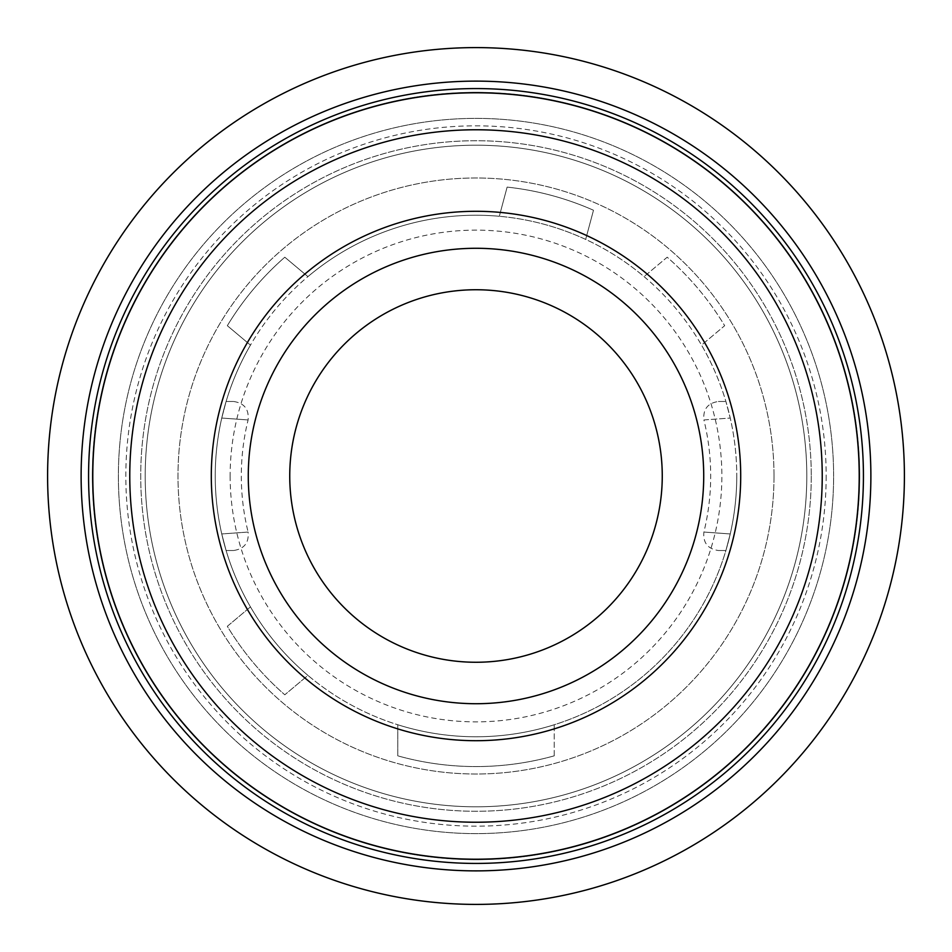 <?xml version="1.0" encoding="UTF-8"?>
<svg xmlns="http://www.w3.org/2000/svg" width="952" height="952" viewBox="0 0 952 952"><rect width="100%" height="100%" fill="white"/><g stroke="black" fill="none" stroke-linecap="round" stroke-linejoin="round"><path stroke-width="0.71" stroke-dasharray="4.76 3.57" d="M718.367 401.494L725.9 401.494L718.367 401.494C707.741 403.101 702.921 409.253 703.897 419.951L730.243 418.047L725.9 401.494L730.243 418.047A260.765 260.765 0 0 1 554.231 724.758L554.231 755.84A290.562 290.562 0 0 1 397.769 755.84L397.769 724.758A260.765 260.765 0 0 1 307.936 675.384L284.803 694.793A290.562 290.562 0 0 1 227.326 626.309L250.459 606.888A260.765 260.765 0 0 1 250.459 345.112L227.326 325.691A290.562 290.562 0 0 1 284.803 257.207L307.936 276.615A260.765 260.765 0 0 1 499.312 216.282L507.13 187.104A290.562 290.562 0 0 1 593.489 210.249L585.67 239.416A260.765 260.765 0 0 1 644.064 276.615L667.197 257.207A290.562 290.562 0 0 1 724.674 325.691L701.541 345.112A260.765 260.765 0 0 1 730.243 533.953L703.897 532.049A234.692 234.692 0 0 0 703.897 419.951L730.243 418.047A260.765 260.765 0 0 1 736.765 476A260.765 260.765 0 0 0 476 215.235A260.765 260.765 0 0 0 215.235 476A260.765 260.765 0 0 0 476 736.765A260.765 260.765 0 0 0 736.765 476A260.765 260.765 0 0 1 730.243 533.953L725.9 550.506L718.367 550.506L725.9 550.506L730.243 533.953L703.897 532.049C702.921 542.747 707.741 548.899 718.367 550.506M774.012 476A298.012 298.012 0 0 1 476 774.012A298.012 298.012 0 0 1 177.988 476A298.012 298.012 0 0 1 476 177.988A298.012 298.012 0 0 1 774.012 476A298.012 298.012 0 0 1 476 774.012A298.012 298.012 0 0 1 177.988 476A298.012 298.012 0 0 1 476 177.988A298.012 298.012 0 0 1 774.012 476M230.134 476A245.866 245.866 0 0 0 476 721.866A245.866 245.866 0 0 0 721.866 476A245.866 245.866 0 0 0 476 230.134A245.866 245.866 0 0 0 230.134 476M806.796 476A330.796 330.796 0 0 0 476 145.204A330.796 330.796 0 0 0 145.204 476A330.796 330.796 0 0 0 476 806.796A330.796 330.796 0 0 0 806.796 476A330.796 330.796 0 0 1 476 806.796A330.796 330.796 0 0 1 145.204 476A330.796 330.796 0 0 1 476 145.204A330.796 330.796 0 0 1 806.796 476M47.6 476A428.4 428.4 0 0 1 476 47.6A428.4 428.4 0 0 1 904.4 476A428.4 428.4 0 0 0 476 47.6A428.4 428.4 0 0 0 47.6 476A428.4 428.4 0 0 0 476 904.4A428.4 428.4 0 0 0 904.4 476A428.4 428.4 0 0 1 476 904.4A428.4 428.4 0 0 1 47.6 476A428.4 428.4 0 0 0 476 904.4A428.4 428.4 0 0 0 904.4 476A428.4 428.4 0 0 0 476 47.6A428.4 428.4 0 0 0 47.6 476M811.271 476A335.271 335.271 0 0 1 476 811.271A335.271 335.271 0 0 1 140.729 476A335.271 335.271 0 0 1 476 140.729A335.271 335.271 0 0 1 811.271 476A335.271 335.271 0 0 0 476 140.729A335.271 335.271 0 0 0 140.729 476A335.271 335.271 0 0 0 476 811.271A335.271 335.271 0 0 0 811.271 476M833.619 476A357.619 357.619 0 0 0 476 118.381A357.619 357.619 0 0 0 118.381 476A357.619 357.619 0 0 0 476 833.619A357.619 357.619 0 0 0 833.619 476A357.619 357.619 0 0 1 476 833.619A357.619 357.619 0 0 1 118.381 476A357.619 357.619 0 0 1 476 118.381A357.619 357.619 0 0 1 833.619 476A357.619 357.619 0 0 1 476 833.619A357.619 357.619 0 0 1 118.381 476A357.619 357.619 0 0 1 476 118.381A357.619 357.619 0 0 1 833.619 476M826.169 476A350.169 350.169 0 0 1 476 826.169A350.169 350.169 0 0 1 125.831 476A350.169 350.169 0 0 1 476 125.831A350.169 350.169 0 0 1 826.169 476M233.633 401.494C244.259 403.101 249.079 409.253 248.103 419.951A234.692 234.692 0 0 0 248.103 532.049L221.756 533.953A260.765 260.765 0 0 1 221.756 418.047L226.1 401.494L233.633 401.494L226.1 401.494L221.756 418.047L248.103 419.951L221.756 418.047A260.765 260.765 0 0 0 221.756 533.953L248.103 532.049C249.079 542.747 244.259 548.899 233.633 550.506L226.1 550.506L233.633 550.506M227.326 325.691A290.562 290.562 0 0 1 284.803 257.207L307.936 276.615A260.765 260.765 0 0 0 250.459 345.112L227.326 325.691M250.459 606.888L227.326 626.309A290.562 290.562 0 0 0 284.803 694.793L307.936 675.384A260.765 260.765 0 0 1 250.459 606.888M644.064 276.615A260.765 260.765 0 0 1 701.541 345.112L724.674 325.691A290.562 290.562 0 0 0 667.197 257.207L644.064 276.615M507.13 187.104L499.312 216.282A260.765 260.765 0 0 1 585.67 239.416L593.489 210.249A290.562 290.562 0 0 0 507.13 187.104M554.231 755.84L554.231 724.758A260.765 260.765 0 0 1 397.769 724.758L397.769 755.84A290.562 290.562 0 0 0 554.231 755.84M221.756 533.953L226.1 550.506L221.756 533.953M859.692 476A383.692 383.692 0 0 1 476 859.692A383.692 383.692 0 0 1 92.308 476A383.692 383.692 0 0 1 476 92.308A383.692 383.692 0 0 1 859.692 476A383.692 383.692 0 0 1 476 859.692A383.692 383.692 0 0 1 92.308 476A383.692 383.692 0 0 1 476 92.308A383.692 383.692 0 0 1 859.692 476A383.692 383.692 0 0 0 476 92.308A383.692 383.692 0 0 0 92.308 476M863.428 476A387.428 387.428 0 0 0 476 88.572A387.428 387.428 0 0 0 88.572 476A387.428 387.428 0 0 0 476 863.428A387.428 387.428 0 0 0 863.428 476M870.878 476A394.878 394.878 0 0 1 476 870.878A394.878 394.878 0 0 1 81.122 476A394.878 394.878 0 0 1 476 81.122A394.878 394.878 0 0 1 870.878 476A394.878 394.878 0 0 1 476 870.878A394.878 394.878 0 0 1 81.122 476A394.878 394.878 0 0 1 476 81.122A394.878 394.878 0 0 1 870.878 476A394.878 394.878 0 0 1 476 870.878A394.878 394.878 0 0 1 81.122 476A394.878 394.878 0 0 1 476 81.122A394.878 394.878 0 0 1 870.878 476A394.878 394.878 0 0 1 476 870.878A394.878 394.878 0 0 1 81.122 476A394.878 394.878 0 0 1 476 81.122A394.878 394.878 0 0 1 870.878 476M476 662.259A186.259 186.259 0 0 0 662.259 476A186.259 186.259 0 0 0 476 289.741A186.259 186.259 0 0 0 289.741 476A186.259 186.259 0 0 0 476 662.259"/><path stroke-width="1.43" d="M476 662.259A186.259 186.259 0 0 0 662.259 476A186.259 186.259 0 0 0 476 289.741A186.259 186.259 0 0 0 289.741 476A186.259 186.259 0 0 0 476 662.259M870.878 476A394.878 394.878 0 0 1 476 870.878A394.878 394.878 0 0 1 81.122 476A394.878 394.878 0 0 1 476 81.122A394.878 394.878 0 0 1 870.878 476A394.878 394.878 0 0 1 476 870.878A394.878 394.878 0 0 1 81.122 476A394.878 394.878 0 0 1 476 81.122A394.878 394.878 0 0 1 870.878 476M88.572 476A387.428 387.428 0 0 0 476 863.428A387.428 387.428 0 0 0 863.428 476A387.428 387.428 0 0 0 476 88.572A387.428 387.428 0 0 0 88.572 476M904.4 476A428.4 428.4 0 0 1 476 904.4A428.4 428.4 0 0 1 47.6 476A428.4 428.4 0 0 1 476 47.6A428.4 428.4 0 0 1 904.4 476M248.282 476A227.718 227.718 0 0 1 476 248.282A227.718 227.718 0 0 1 703.718 476A227.718 227.718 0 0 1 476 703.718A227.718 227.718 0 0 1 248.282 476M740.704 476A264.704 264.704 0 0 0 476 211.296A264.704 264.704 0 0 0 211.296 476A264.704 264.704 0 0 0 476 740.704A264.704 264.704 0 0 0 740.704 476M859.216 476A383.216 383.216 0 0 0 476 92.784A383.216 383.216 0 0 0 92.784 476A383.216 383.216 0 0 0 476 859.216A383.216 383.216 0 0 0 859.216 476M822.231 476A346.23 346.23 0 0 1 476 822.231A346.23 346.23 0 0 1 129.769 476A346.23 346.23 0 0 1 476 129.769A346.23 346.23 0 0 1 822.231 476"/></g></svg>
